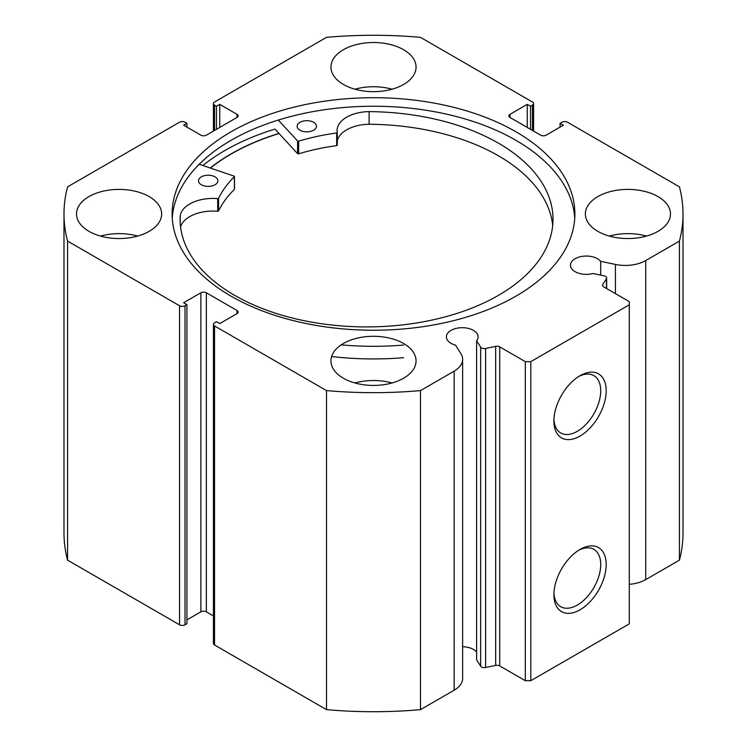 <?xml version="1.0" encoding="UTF-8"?>
<svg xmlns="http://www.w3.org/2000/svg" width="747" height="747" viewBox="0 0 747 747"><rect width="100%" height="100%" fill="white"/><g stroke="black" fill="none" stroke-linecap="round" stroke-linejoin="round"><path stroke-width="1.12" d="M210.402 168.084A201.186 116.149 180 0 1 279.07 133.526M606.433 288.435L606.433 278.706A3.866 2.232 0 0 0 606.667 277.94A3.866 2.232 0 0 0 605.528 276.362A3.866 2.232 0 0 0 604.118 275.839L593.025 273.505A15.864 9.16 0 0 1 575.106 271.684A15.864 9.16 0 0 1 570.465 265.204A15.864 9.16 0 0 1 580.26 256.744A15.864 9.16 0 0 1 597.544 258.733A15.864 9.16 0 0 1 600.7 261.338L600.7 275.12M462.636 646.743A15.864 9.16 180 0 1 473.458 649.423A15.864 9.16 180 0 1 476.614 652.028M236.986 313.637L236.986 310.481A3.866 2.232 180 0 1 238.125 312.059A3.866 2.232 180 0 1 236.986 313.637L219.749 323.591L216.471 321.696L214.557 322.797A3.866 2.232 0 0 0 213.418 324.375A3.866 2.232 0 0 0 214.557 325.953L326.514 390.597A309.51 178.692 0 0 0 420.486 390.597L454.176 371.147A28.881 16.677 0 0 0 462.636 359.354A28.881 16.677 0 0 0 460.89 353.648L455.53 345.142A15.864 9.16 180 0 1 451.02 343.321A15.864 9.16 180 0 1 446.379 336.85A15.864 9.16 180 0 1 456.165 328.391A15.864 9.16 180 0 1 473.458 330.37A15.864 9.16 180 0 1 478.099 336.85A15.864 9.16 180 0 1 476.614 340.716L476.614 659.769L480.657 666.175L480.657 347.122A3.866 2.232 0 0 0 485.615 348.457L495.663 346.347A3.866 2.232 180 0 1 499.715 346.86L525.328 361.651L530.8 361.651L629.291 304.795L629.291 301.629L603.679 286.848A3.866 2.232 180 0 1 602.54 285.261A3.866 2.232 180 0 1 602.773 284.504L602.773 286.026M580.046 549.437L580.046 549.428A36.967 21.346 -60 0 1 606.191 564.527A36.967 21.346 -60 0 1 580.046 609.804A36.967 21.346 -60 0 1 553.901 594.715A36.967 21.346 -60 0 1 580.046 549.437A36.967 21.346 -60 0 1 580.046 549.428M553.938 593.071A33.101 19.114 120 0 0 560.764 606.704A33.101 19.114 120 0 0 577.31 605.07A33.101 19.114 120 0 0 598.935 575.9A33.101 19.114 120 0 0 593.865 549.372A33.101 19.114 120 0 0 578.636 550.287M580.046 375.694L580.046 375.694A36.967 21.346 -60 0 1 606.191 390.784A36.967 21.346 -60 0 1 580.046 436.061A36.967 21.346 -60 0 1 553.901 420.972A36.967 21.346 -60 0 1 580.046 375.694L580.046 375.694M553.938 419.328A33.101 19.114 120 0 0 560.764 432.961A33.101 19.114 120 0 0 577.31 431.327A33.101 19.114 120 0 0 598.935 402.157A33.101 19.114 120 0 0 593.865 375.629A33.101 19.114 120 0 0 578.636 376.544M574.742 218.236A201.373 116.261 0 0 0 515.897 140.296A201.373 116.261 0 0 0 299.864 114.291A201.373 116.261 0 0 0 172.258 218.236M231.103 296.185A201.373 116.261 0 0 0 450.562 321.387A201.373 116.261 0 0 0 574.873 213.969A201.373 116.261 0 0 0 515.897 131.761A201.373 116.261 0 0 0 296.438 106.56A201.373 116.261 0 0 0 172.127 213.969A201.373 116.261 0 0 0 231.103 296.185M149.176 196.601A42.56 24.567 0 0 0 102.797 191.269A42.56 24.567 0 0 0 76.521 213.969A42.56 24.567 0 0 0 88.986 231.346A42.56 24.567 0 0 0 135.366 236.678A42.56 24.567 0 0 0 161.632 213.969A42.56 24.567 0 0 0 149.176 196.601M137.635 236.089A42.56 24.567 0 0 0 100.528 236.089M403.595 49.713A42.56 24.567 0 0 0 357.215 44.381A42.56 24.567 0 0 0 330.94 67.081A42.56 24.567 0 0 0 343.405 84.458A42.56 24.567 0 0 0 389.785 89.789A42.56 24.567 0 0 0 416.06 67.081A42.56 24.567 0 0 0 403.595 49.713M392.054 89.201A42.56 24.567 0 0 0 354.946 89.201M403.595 343.489A42.56 24.567 0 0 0 357.215 338.158A42.56 24.567 0 0 0 330.94 360.866A42.56 24.567 0 0 0 343.405 378.234A42.56 24.567 0 0 0 389.785 383.566A42.56 24.567 0 0 0 416.06 360.866A42.56 24.567 0 0 0 403.595 343.489M392.054 382.978A42.56 24.567 0 0 0 354.946 382.978M658.014 196.601A42.56 24.567 0 0 0 611.634 191.269A42.56 24.567 0 0 0 585.368 213.969A42.56 24.567 0 0 0 597.824 231.346A42.56 24.567 0 0 0 644.203 236.678A42.56 24.567 0 0 0 670.479 213.969A42.56 24.567 0 0 0 658.014 196.601M646.472 236.089A42.56 24.567 0 0 0 609.365 236.089M532.443 130.417L532.443 105.15A3.866 2.232 0 0 0 533.582 103.572A3.866 2.232 0 0 0 532.443 101.994L420.486 37.35A309.51 178.692 0 0 0 326.514 37.35L214.557 101.994A3.866 2.232 0 0 0 213.418 103.572A3.866 2.232 0 0 0 214.557 105.15L214.557 130.417M236.986 114.31A3.866 2.232 180 0 1 238.125 115.888A3.866 2.232 180 0 1 236.986 117.466L236.986 114.31L219.749 104.356L216.471 106.251L214.557 105.15M179.541 305.738A3.866 2.232 0 0 0 185.013 305.738L185.013 624.791A3.866 2.232 180 0 1 179.541 624.791L179.541 305.738L67.575 241.094A309.51 178.692 0 0 1 63.99 213.969A309.51 178.692 0 0 1 67.575 186.843L179.541 122.209A3.866 2.232 0 0 1 185.013 122.209L186.927 123.311L183.641 125.207L200.878 135.16A3.866 2.232 180 0 0 206.349 135.16L236.986 117.466M200.878 292.787A3.866 2.232 180 0 1 206.349 292.787L206.349 611.84A3.866 2.232 0 0 0 200.878 611.84L200.878 292.787L183.641 302.74L186.927 304.636L185.013 305.738M236.986 310.481L206.349 292.787M476.614 340.716L480.657 347.122M606.433 278.706L602.773 284.504M645.735 260.554L645.735 579.607L679.425 560.157L679.425 241.094L645.735 260.554A28.881 16.677 180 0 1 615.425 264.429L600.7 261.338M679.425 241.094A309.51 178.692 0 0 0 683.01 213.969A309.51 178.692 0 0 0 679.425 186.843L567.459 122.209A3.866 2.232 0 0 0 561.987 122.209L560.073 123.311L563.359 125.207L546.122 135.16A3.866 2.232 180 0 1 540.651 135.16L510.014 117.466A3.866 2.232 180 0 1 508.875 115.888A3.866 2.232 180 0 1 510.014 114.31L510.014 117.466M532.443 105.15L530.529 106.251L527.251 104.356L510.014 114.31M679.425 560.157A309.51 178.692 0 0 0 683.01 533.031L683.01 213.969M645.735 579.607A28.881 16.677 180 0 1 629.291 584.331M530.8 361.651L530.8 680.704L629.291 623.848L629.291 304.795M530.8 680.704L525.328 680.704L525.328 361.651M499.715 346.86L499.715 665.913L525.328 680.704M499.715 665.913A3.866 2.232 0 0 0 495.663 665.4L495.663 346.347M485.615 348.457L485.615 667.51L495.663 665.4M485.615 667.51A3.866 2.232 180 0 1 480.657 666.175M214.557 325.953L214.557 645.006L326.514 709.65A309.51 178.692 0 0 0 420.486 709.65L454.176 690.2A28.881 16.677 0 0 0 462.636 678.407L462.636 359.354M214.557 645.006A3.866 2.232 180 0 1 213.418 643.428L213.418 324.375M206.349 611.84L213.418 615.93M186.927 619.898L200.878 611.84M185.013 624.791L186.927 623.689L186.927 304.636M63.99 213.969L63.99 533.031A309.51 178.692 0 0 0 67.575 560.157L179.541 624.791M67.575 241.094L67.575 560.157M326.514 709.65L326.514 390.597M420.486 390.597L420.486 709.65M560.073 127.102L560.073 123.311M527.251 127.42L527.251 104.356M530.529 129.315L530.529 106.251M216.471 129.315L216.471 106.251M219.749 127.42L219.749 104.356M186.927 127.102L186.927 123.311M337.252 132.611L337.261 145.198L336.664 145.628A160.941 92.917 0 0 0 298.632 153.826L297.586 153.649L274.98 129.091A209.888 121.173 0 0 0 202.867 165.526M278.976 133.424A201.373 116.261 0 0 0 210.234 168.028M199.197 164.275L234.1 176.124L234.371 176.731A160.941 92.917 0 0 0 218.554 198.319L217.694 198.637A32.775 18.927 0 0 0 180.195 216.126L180.167 222.41M201.204 184.668A9.674 5.584 180 0 1 198.515 180.802A9.674 5.584 180 0 1 204.585 175.62A9.674 5.584 180 0 1 215.173 176.946A9.674 5.584 180 0 1 217.863 180.802A9.674 5.584 180 0 1 211.793 185.984A9.674 5.584 180 0 1 201.204 184.668M299.818 130.127A9.674 5.584 180 0 1 297.129 126.262A9.674 5.584 180 0 1 303.198 121.079A9.674 5.584 180 0 1 313.787 122.405A9.674 5.584 180 0 1 316.476 126.262A9.674 5.584 180 0 1 310.407 131.444A9.674 5.584 180 0 1 299.818 130.127M180.167 216.116A186.461 107.652 0 0 0 180.092 219.263A186.461 107.652 0 0 0 231.906 293.73A186.461 107.652 0 0 0 436.052 319.156A186.461 107.652 0 0 0 553.013 219.263A186.461 107.652 0 0 0 501.2 144.787A186.461 107.652 0 0 0 369.111 111.62A32.775 18.927 0 0 0 337.084 130.557A32.775 18.927 0 0 0 337.252 132.518L336.664 132.994A160.941 92.917 0 0 0 298.632 141.192L297.586 141.006L278.295 120.052M552.696 225.585A186.461 107.652 0 0 0 501.2 157.43A186.461 107.652 0 0 0 369.111 124.254M403.595 345.067A212.792 122.853 180 0 1 341.183 344.881M403.595 357.701A212.792 122.853 180 0 1 331.612 356.534M369.111 111.62L369.111 124.273A32.775 18.927 0 0 0 337.261 141.202M234.371 188.926L234.371 189.374A160.941 92.917 0 0 0 218.554 210.953L217.694 211.28A32.775 18.927 0 0 0 180.559 226.92M180.195 216.126L180.195 222.886M454.176 371.147L454.176 690.2M615.425 264.429L615.425 293.627M297.586 141.006L297.586 153.649M298.632 141.192L298.632 153.826M336.664 132.994L336.664 145.628M218.554 198.319L218.554 210.953M234.371 176.731L234.371 189.374M217.694 198.637L217.694 211.28M213.418 131.07L213.418 103.572M533.582 103.572L533.582 131.07M606.667 277.94L606.667 288.566M337.261 132.564L337.261 145.198M234.474 176.507L234.474 189.15"/></g></svg>
